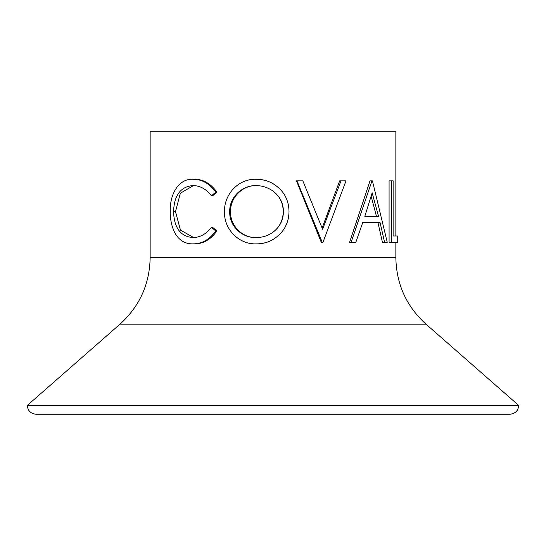 <?xml version="1.0" encoding="UTF-8"?>
<svg xmlns="http://www.w3.org/2000/svg" width="546" height="546" viewBox="0 0 546 546"><rect width="100%" height="100%" fill="white"/><g stroke="black" fill="none" stroke-linecap="round" stroke-linejoin="round"><path stroke-width="0.82" d="M256.388 185.585C242.444 185.21 229.975 197.618 230.583 211.821C230.043 225.914 242.574 238.117 256.388 237.565M273 239.503L273 239.503C267.861 242.465 262.292 243.919 256.279 243.864C238.82 244.615 223.846 229.067 224.502 211.848C223.908 194.642 238.158 178.74 255.787 179.286C261.944 179.218 267.683 180.671 273 183.661C283.463 190.117 288.807 199.42 289.018 211.548C288.807 223.614 283.463 232.93 273 239.503C267.997 242.451 262.537 243.905 256.613 243.864L256.279 243.864M256.06 237.565C262.271 237.565 267.922 235.783 273 232.214L273 232.214C279.866 226.986 283.347 220.093 283.429 211.541C283.34 203.051 279.859 196.246 273 191.107C267.888 187.476 262.244 185.633 256.06 185.585C241.83 185.21 229.115 197.625 229.73 211.821C229.184 225.907 241.967 238.111 256.06 237.565M518.7 405.432L425.989 324.147L120.011 324.147L27.3 405.432L518.7 405.432C518.263 410.715 515.315 413.663 509.855 414.277L273 414.277L509.855 414.277M322.12 228.03L339.68 180.863L345.993 180.863L322.979 242.287L321.273 242.287L296.478 180.863L302.832 180.863L322.611 229.272L341.011 180.863M384.596 242.287L382.412 242.287L377.982 222.597L362.721 222.597L380.084 222.597L384.596 242.287L387.244 242.287L372.44 180.863L370.011 180.863L349.583 242.287L355.821 242.287L362.721 222.597M393.12 235.988L397.727 235.988L397.727 242.287L391.4 242.287L391.4 180.863L393.12 180.863L393.12 235.988L395.277 235.988M391.4 242.287L389.08 242.287L389.08 180.863L391.4 180.863M120.011 324.147C139.612 306.306 149.659 284.138 150.15 257.637L150.15 131.722L395.85 131.722L395.85 235.988M255.787 179.286L256.122 179.286C262.162 179.218 267.793 180.671 273 183.661M173.56 211.636C174.14 227.996 180.63 236.636 193.025 237.565C200.082 237.483 206.224 234.07 211.432 227.327L215.766 230.978C209.493 239.564 201.924 243.864 193.052 243.864C185.217 244.076 179.197 240.499 174.986 233.122C171.724 226.808 170.14 219.506 170.236 211.22C169.745 193.632 179.136 178.365 192.997 179.286L194.567 179.286C203.269 179.238 210.708 183.524 216.885 192.131L212.64 195.823L211.432 195.823C206.176 188.977 199.938 185.565 192.724 185.585C180.514 186.739 174.119 195.42 173.56 211.636L175.512 211.636L180.46 230.132L193.707 237.537M193.407 185.613L180.344 193.229L175.512 211.636M211.432 227.327L212.64 227.327L216.885 230.978C210.736 239.571 203.317 243.864 194.622 243.864L193.052 243.864M215.766 230.978L216.885 230.978M192.997 179.286C201.863 179.238 209.452 183.517 215.766 192.131L216.885 192.131M215.766 192.131L211.432 195.823M230.583 211.821L229.73 211.821M273 232.214C279.736 226.979 283.142 220.093 283.224 211.541L283.429 211.541M283.224 211.541C283.135 203.044 279.729 196.239 273 191.107M322.242 242.287L296.949 180.863M351.119 242.287L371.949 180.863M378.514 216.298L372.16 192.834L364.824 216.298L378.514 216.298M364.824 216.298L376.447 216.298L371.157 196.198M150.15 257.637L395.85 257.637L395.85 242.287M273 414.277L36.145 414.277C30.685 413.663 27.737 410.715 27.3 405.432M425.989 324.147C406.388 306.306 396.341 284.138 395.85 257.637"/></g></svg>

